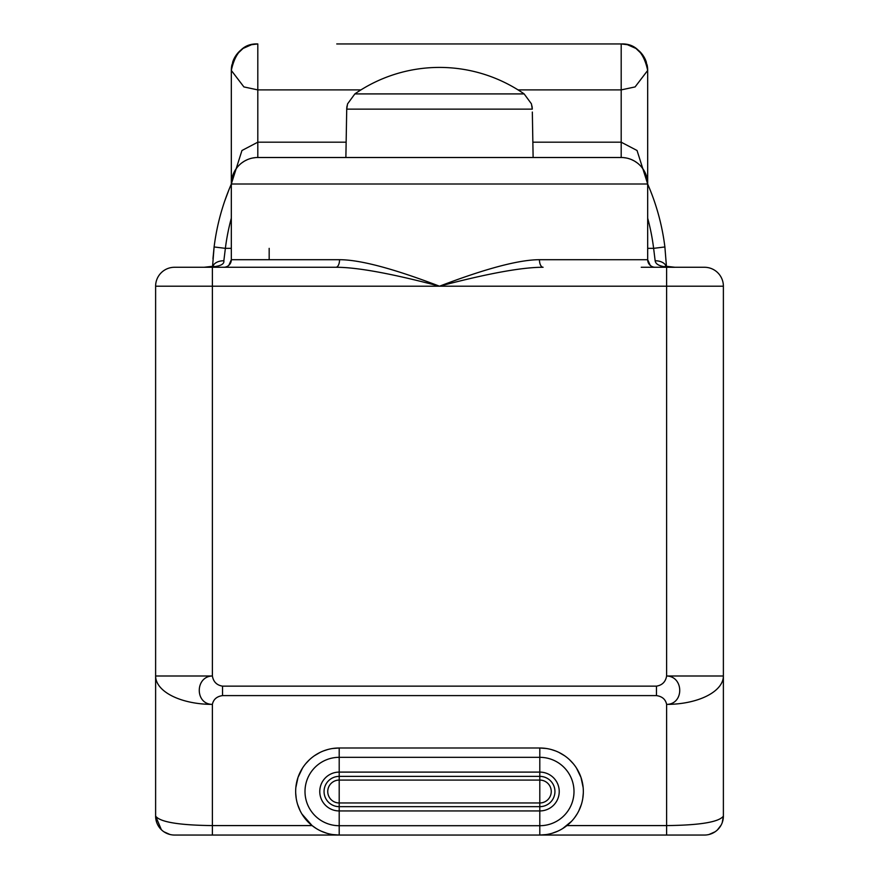 <?xml version="1.0" encoding="UTF-8"?>
<svg xmlns="http://www.w3.org/2000/svg" width="879" height="879" viewBox="0 0 879 879"><rect width="100%" height="100%" fill="white"/><g stroke="black" fill="none" stroke-linecap="round" stroke-linejoin="round"><path stroke-width="1.32" d="M704.464 835.05A18.92 18.92 0 0 0 723.384 816.13A18.92 18.92 -90 0 1 704.464 835.05L174.536 835.05A18.92 18.92 0 0 1 155.616 816.13L155.616 675.995L212.388 675.995C195.039 676.358 194.753 704.31 212.388 704.387C213.432 699.343 216.805 696.421 222.53 695.608L656.47 695.608L656.47 686.147C662.228 685.202 665.612 681.829 666.612 675.995L723.384 675.995L723.384 816.13C718.956 822.052 700.036 825.205 666.612 825.59L666.612 704.387C665.568 699.343 662.195 696.421 656.47 695.608M672.292 835.05L206.708 835.05M301.936 814.031L312.1 825.59L316.286 828.534M321.176 831.149L326.735 833.226M332.822 834.578L339.195 835.05A43.532 43.532 0 0 1 295.663 791.518A43.532 43.532 0 0 1 339.195 747.996L332.636 748.49M327.702 749.534L323.626 750.875M320.11 752.391L314.253 755.841M311.507 757.929L310.023 759.214M309.529 759.665L305.65 763.785M302.486 768.136L297.992 777.465L295.838 787.573M295.685 792.946L296.234 798.55M296.322 799.077L296.794 801.384M297.629 804.439L300.124 810.702M562.714 828.534L571.548 821.316M574.712 817.536L577.063 814.031M578.876 810.702L581.371 804.439M582.206 801.384L582.678 799.077M582.766 798.55L583.315 792.946M583.162 787.573L581.008 777.486L576.514 768.136M573.35 763.785L569.471 759.665M568.977 759.214L567.493 757.929M564.747 755.841L558.89 752.391M555.374 750.875L551.298 749.534M546.364 748.49L539.805 747.996A43.532 43.532 0 0 1 583.337 791.518A43.532 43.532 0 0 1 539.805 835.05L546.178 834.578M339.195 747.996L539.805 747.996A43.532 43.532 0 0 1 583.337 791.518A43.532 43.532 0 0 1 539.805 835.05L539.805 825.711L339.195 825.711L339.195 835.05A43.532 43.532 0 0 1 295.663 791.518A43.532 43.532 0 0 1 339.195 747.996L339.195 757.324L539.805 757.324L539.805 747.996M552.265 833.226L557.824 831.149M722.219 822.678L723.384 816.13L723.384 286.202L723.384 675.995A56.772 28.392 180 0 1 666.612 704.387C684.247 704.31 683.961 676.358 666.612 675.995L666.612 286.202L439.5 286.202C487.526 273.523 522.06 267.216 543.09 267.271A7.57 3.637 90 0 1 539.453 259.701L647.68 259.712L647.68 83.373M213.004 266.897L213.751 266.172L204.06 267.271L335.91 267.271A7.57 3.637 90 0 0 339.547 259.701C359.95 259.723 393.276 268.545 439.5 286.202L212.388 286.202L212.388 675.995C213.388 681.829 216.772 685.202 222.53 686.147L222.53 695.608M212.388 835.05L212.388 704.387A56.772 28.392 0 0 1 155.616 675.995L155.616 286.202L155.616 816.13L161.351 829.699M704.464 267.271A18.92 18.92 0 0 1 723.384 286.202A18.92 18.92 -90 0 0 704.464 267.271L655.251 267.271A7.57 7.57 0 0 1 647.68 259.701L650.218 265.359M212.388 267.271L174.536 267.271A18.92 18.92 0 0 0 155.616 286.202L212.388 286.202L212.388 267.271L335.91 267.271C356.984 267.227 391.518 273.534 439.5 286.202C485.691 268.567 519.006 259.734 539.453 259.701M542.651 43.95L542.596 43.95A26.491 26.491 90 0 0 542.442 43.95A26.491 26.491 0 0 1 542.596 43.95L621.189 43.95C634.968 43.346 643.802 52.18 647.68 70.441L647.68 259.701A7.57 7.57 -90 0 0 655.196 267.271M257.811 157.506L257.811 142.189L241.956 150.496L231.32 183.997A26.491 26.491 0 0 1 257.811 157.506L621.189 157.506A26.491 26.491 -90 0 1 647.68 183.997A26.491 26.491 -90 0 0 621.189 157.506L621.189 142.189L637.044 150.496L647.68 183.997L231.32 183.997L231.32 259.701L339.547 259.701M155.616 286.202A18.92 18.92 90 0 1 174.536 267.271A18.92 18.92 90 0 0 155.616 286.202M204.06 267.271C218.003 267.183 224.595 265.018 223.848 260.788L225.376 248.35L231.32 248.35M212.74 266.513A11.35 7.461 1.8 0 1 223.848 260.788M214.113 246.955A227.112 227.112 0 0 1 231.32 184.085A227.112 227.112 0 0 0 214.113 246.955L212.542 266.568L214.113 246.955L225.376 248.35A215.751 215.751 0 0 1 231.32 218.19M664.887 246.955A227.112 227.112 0 0 0 647.68 184.085A227.112 227.112 0 0 1 664.887 246.955L666.458 266.568L664.887 246.955L653.624 248.35L655.152 260.788C655.789 265.337 662.381 267.502 674.94 267.271L665.249 266.172L665.996 266.897M228.979 189.644L224.694 201.115M214.091 247.054L212.971 258.668M654.888 267.271L641.241 267.271M623.672 157.627L626.233 157.989M628.002 158.396L628.87 158.649M631.583 159.626L634.319 160.989M634.594 161.143L637.022 162.758M639.637 164.977L640.626 165.988M642.066 167.691L644.23 170.922M646.021 174.756L647.241 179.14M324.054 157.506L554.946 157.506M231.759 179.14L232.979 174.756M234.77 170.922L236.934 167.691M238.374 165.988L239.363 164.977M241.978 162.758L244.406 161.143M244.681 160.989L247.417 159.626M250.13 158.649L250.998 158.396M252.767 157.989L255.328 157.627M231.32 183.997L231.32 70.441L243.901 86.922L257.811 89.9L360.961 89.9M231.32 83.373L231.32 259.701L228.87 265.282M238.89 267.271L230.65 267.271M228.672 267.271L224.079 267.271M261.601 267.271L237.561 267.271M233.561 267.271L226.584 267.271M226.529 267.271L223.969 267.271M223.749 267.271A7.57 7.57 -90 0 0 231.32 259.701A7.57 7.57 -90 0 1 223.749 267.271M269.172 248.35L269.172 259.701M336.756 43.95L621.189 43.95A26.491 26.491 0 0 1 624.826 44.203A26.491 26.491 0 0 0 621.189 43.95L621.189 89.9L635.099 86.922L647.68 70.441A26.491 26.491 0 0 0 647.054 64.705A26.491 26.491 0 0 1 647.68 70.441L647.669 69.716M626.815 44.554A26.491 26.491 0 0 1 646.274 61.904A26.491 26.491 0 0 0 626.815 44.554M231.529 67.101L231.32 70.441A26.491 26.491 0 0 1 231.946 64.716A26.491 26.491 0 0 0 231.32 70.441C235.198 52.18 244.032 43.346 257.811 43.95A26.491 26.491 0 0 0 254.174 44.203A26.491 26.491 0 0 1 257.811 43.95L257.811 142.189L346.139 142.189M252.185 44.554A26.491 26.491 0 0 0 232.737 61.904A26.491 26.491 0 0 1 252.185 44.554M666.26 266.513A11.35 7.461 178.2 0 0 655.152 260.788M533.124 157.506L532.333 112.04M345.876 157.506L346.722 109.128L532.278 109.139A18.92 18.92 179 0 0 532.015 106.282M346.667 112.072L346.722 109.139A18.92 18.92 1 0 1 346.974 106.37M439.5 67.419A148.463 148.463 90 0 1 524.148 93.91L354.852 93.91A148.463 148.463 -90 0 1 439.5 67.419M709.001 834.501L715.088 831.787M717.495 829.853L721.066 825.205M169.999 834.501L163.944 831.809M312.1 825.59L212.388 825.59C178.964 825.205 160.044 822.052 155.616 816.13A18.92 18.92 0 0 0 174.536 835.05M539.805 806.658L339.195 806.658A15.141 15.141 0 0 1 324.054 791.518A15.141 15.141 0 0 1 339.195 776.377L539.805 776.377A15.141 15.141 0 0 1 554.946 791.518A15.141 15.141 0 0 1 539.805 806.658L539.805 825.711A34.193 34.193 0 0 0 573.998 791.518A34.193 34.193 0 0 0 539.805 757.324L539.805 772.103A19.415 19.415 0 0 1 559.231 791.518A19.415 19.415 0 0 1 539.805 810.943L339.195 810.943L339.195 825.711A34.193 34.193 0 0 1 305.002 791.518A34.193 34.193 0 0 1 339.195 757.324L339.195 772.103L539.805 772.103L539.805 780.08A11.449 11.449 0 0 1 551.254 791.518A11.449 11.449 0 0 1 539.805 802.966L539.805 806.658M339.195 802.966L539.805 802.966L539.805 780.08L339.195 780.08L339.195 772.103A19.415 19.415 0 0 0 319.769 791.518A19.415 19.415 0 0 0 339.195 810.943L339.195 802.966A11.449 11.449 0 0 1 327.746 791.518A11.449 11.449 0 0 1 339.195 780.08L339.195 802.966M566.9 825.59L666.612 825.59L666.612 835.05M222.53 686.147L656.47 686.147M723.384 286.202L666.612 286.202L666.612 267.271M647.68 218.19A215.751 215.751 0 0 1 653.624 248.35L647.68 248.35M655.251 267.271A7.57 7.57 0 0 1 647.68 259.701M532.861 142.189L621.189 142.189L621.189 89.9L518.039 89.9M346.722 109.128L347.546 103.909L354.852 93.921M532.278 109.128L531.421 103.821L524.148 93.921M257.811 43.95L251.548 44.697L243.054 48.444L236.495 54.707L232.792 61.739L231.364 68.815M621.189 43.95L627.386 44.686L635.967 48.455L642.516 54.729L646.197 61.695L647.636 68.815M347.051 105.898L346.722 109.007M531.949 105.93L532.278 108.985"/></g></svg>
